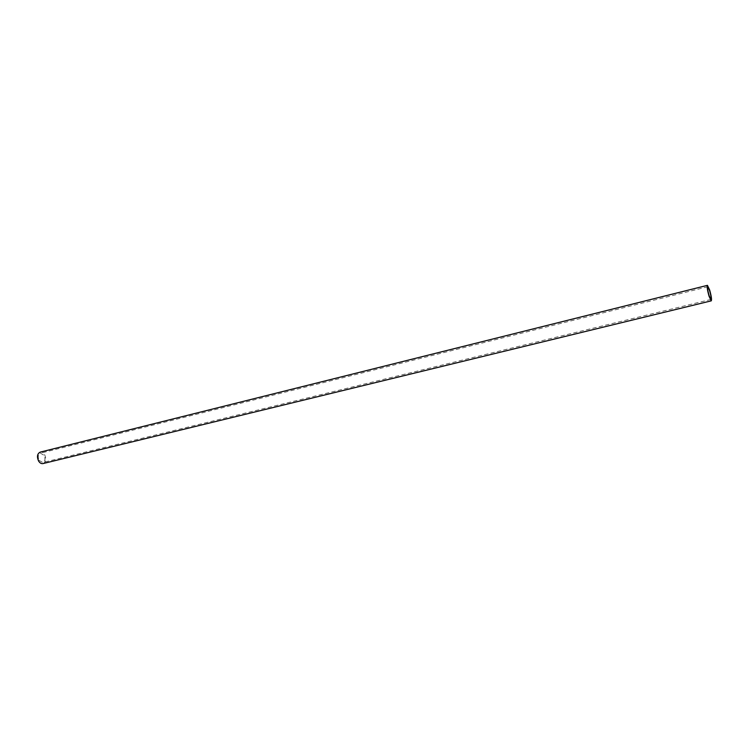 <?xml version="1.0" encoding="UTF-8"?>
<svg xmlns="http://www.w3.org/2000/svg" width="749" height="749" viewBox="0 0 749 749"><rect width="100%" height="100%" fill="white"/><g stroke="black" fill="none" stroke-linecap="round" stroke-linejoin="round"><path stroke-width="0.56" stroke-dasharray="3.75 2.81" d="M43.002 463.575C45.904 462.049 46.466 459.128 44.706 454.83C43.433 452.724 41.925 451.834 40.184 452.134M39.079 460.335L42.759 462.536C45.127 461.281 45.586 458.894 44.144 455.373L40.446 453.173C38.087 454.428 37.637 456.815 39.079 460.335M710.913 299.441L42.759 462.536M707.786 286.755L40.446 453.173"/><path stroke-width="1.12" d="M707.44 285.341L40.184 452.134C37.3 453.66 36.738 456.581 38.508 460.897C39.781 462.976 41.279 463.874 43.002 463.575L711.26 300.855L709.06 296.267C707.374 290.238 706.831 286.595 707.44 285.341L709.649 289.966C711.325 295.958 711.859 299.591 711.26 300.855M709.116 295.686L710.913 299.441C711.41 298.411 710.97 295.443 709.593 290.537L707.786 286.755C707.299 287.775 707.739 290.752 709.116 295.686"/></g></svg>
